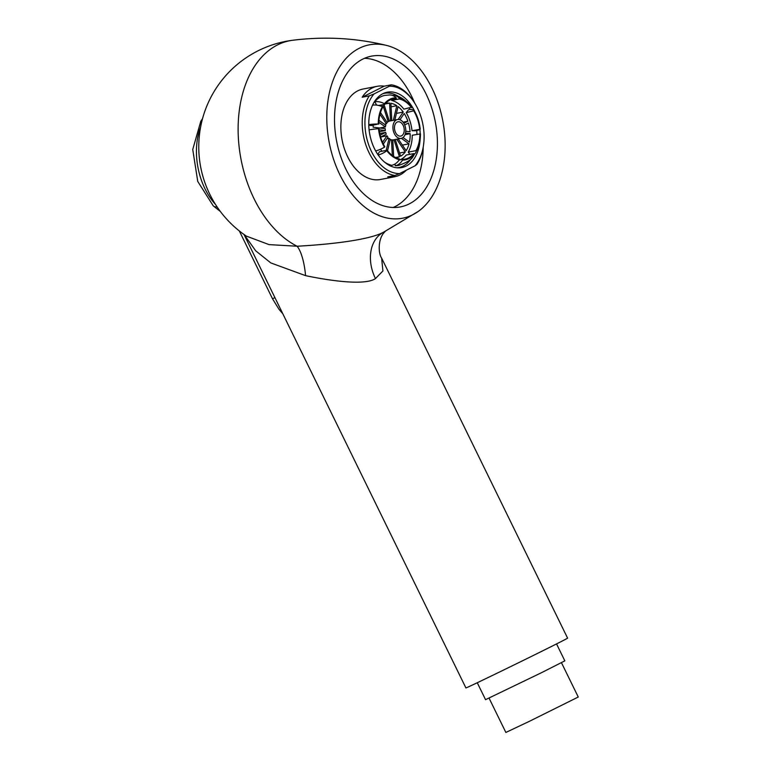 <?xml version="1.0" encoding="UTF-8"?>
<svg xmlns="http://www.w3.org/2000/svg" width="771" height="771" viewBox="0 0 771 771"><rect width="100%" height="100%" fill="white"/><g stroke="black" fill="none" stroke-linecap="round" stroke-linejoin="round"><path stroke-width="1.16" d="M393.2 207.486A76.763 50.279 79.1 0 0 394.974 206.657A76.763 50.279 -100.9 0 0 423.183 147.3M362.727 59.136A76.763 50.279 79.1 0 0 338.122 147.868A76.763 50.279 79.1 0 0 400.467 206.898A76.763 50.279 79.1 0 0 409.208 203.91A76.763 50.279 -100.9 0 0 433.813 115.178A76.763 50.279 -100.9 0 0 371.468 56.148A76.763 50.279 -100.9 0 0 362.727 59.136M364.5 58.307A76.763 50.279 -100.9 0 1 414.673 103.073M292.72 40.256A107.458 107.458 0 0 0 246.373 236.109L269.021 244.609L297.143 246.238A107.333 70.306 79.1 0 1 238.865 144.379A107.333 70.306 79.1 0 1 277.589 44.891A107.333 70.306 -100.9 0 1 292.72 40.256C324.726 36.285 355.923 37.981 386.319 45.364A88.27 57.825 -100.9 0 0 359.238 48.274A88.27 57.825 79.1 0 0 333.168 158.036A88.27 57.825 79.1 0 0 412.697 214.772A88.27 57.825 -100.9 0 0 418.267 211.408L384.045 231.917C372.73 238.615 339.895 243.838 297.143 246.238A38.377 12.047 -92.4 0 1 305.567 275.642L270.794 262.921L255.75 250.864L244.06 234.519M386.319 45.364A88.27 57.825 -100.9 0 1 442.747 120.604A88.27 57.825 -100.9 0 1 418.267 211.408M385.51 231.069L383.409 233.362C377.761 240.706 378.522 253.977 381.626 258.102L382.917 270.958L375.448 278.582C366.977 284.566 339.452 282.706 305.567 275.642M244.021 234.49L465.906 687.915A56.611 0.52 -26.1 0 0 498.741 672.389A56.611 0.52 -26.1 0 0 554.686 644.855A56.611 0.52 153.9 0 0 567.601 638.147L381.645 258.131M556.546 643.92L564.835 660.863L541.473 672.707L485.547 699.663L477.259 682.721M489.065 698.131L505.863 732.45L529.234 721.396L578.26 697.023L561.461 662.703M217.123 206.927A11.517 6.37 133.9 0 1 213.259 205.867L197.742 181.416L192.74 149.487L200.807 121.249L202.561 118.589M377.27 86.294A46.058 30.165 79.1 0 0 362.177 97.233L384.189 86.179A46.058 30.165 79.1 0 0 377.27 86.294L363.025 89.041A46.058 30.165 79.1 0 0 344.184 148.099A46.058 30.165 79.1 0 0 380.431 179.489L394.665 176.752A46.058 30.165 79.1 0 0 406.278 170.208M365.541 143.984A46.058 30.165 -100.9 0 1 369.29 95.864L374.031 93.927A44.14 28.913 79.1 0 0 368.114 143.136A44.14 28.913 79.1 0 0 399.59 173.562L394.858 175.499A46.058 30.165 -100.9 0 1 365.541 143.984M362.177 97.233L369.29 95.864M384.189 86.179L391.311 84.81A46.058 30.165 -100.9 0 1 414.432 102.668L414.962 103.545A44.14 28.913 79.1 0 0 389.432 86.198L391.311 84.81M423.279 146.75L423.106 147.753A46.058 30.165 -100.9 0 1 416.88 164.445L414.991 165.832A44.14 28.913 79.1 0 0 423.279 146.75A44.14 28.913 79.1 0 0 414.962 103.545M394.858 175.499L387.746 176.867A46.058 30.165 79.1 0 0 394.665 176.752M374.031 93.927L389.432 86.198M414.991 165.832L399.59 173.562M419.867 129.518A38.377 25.144 -100.9 0 1 420.205 133.826M420.156 138.973A38.377 25.144 -100.9 0 1 401.758 167.567A38.377 25.144 -100.9 0 1 371.555 141.411A38.377 25.144 79.1 0 1 387.264 92.192A38.377 25.144 79.1 0 1 414.952 111.92M416.687 130.482A37.808 24.759 -100.9 0 1 416.966 134.337M411.145 158.643A37.808 24.759 -100.9 0 1 398.809 167.548A37.808 24.759 -100.9 0 1 397.026 167.789M410.143 109.501A37.808 24.759 79.1 0 0 409.324 108.094M399.291 97.001A37.808 24.759 79.1 0 0 384.517 93.301A37.808 24.759 79.1 0 0 382.773 93.744M393.991 139.753L399.455 156.764A27.631 18.099 -100.9 0 1 396.882 157.563A27.631 18.099 -100.9 0 1 395.899 157.708M395.244 139.512L400.602 156.185A27.631 18.099 -100.9 0 0 405.295 151.926L396.747 139.223M398.221 138.934L406.134 150.702A27.631 18.099 -100.9 0 0 409.054 143.82L401.354 138.327M403.002 137.527L409.459 142.134A27.631 18.099 -100.9 0 0 410.172 133.682L405.517 133.094M405.758 131.243L410.076 131.783A27.631 18.099 -100.9 0 0 408.476 123.042L404.679 124.941M403.831 123.273L407.888 121.23A27.631 18.099 -100.9 0 0 404.216 113.52L399.947 119.756M398.183 119.457L403.233 112.074A27.631 18.099 -100.9 0 0 398.038 106.581L394.848 120.045M393.345 120.334L396.824 105.714A27.631 18.099 -100.9 0 0 390.897 103.275L391.793 120.633M390.531 120.874L389.615 103.112A27.631 18.099 -100.9 0 0 386.444 103.295A27.631 18.099 -100.9 0 0 385.471 103.526M386.811 121.982L388.199 121.712A9.599 6.284 79.1 0 1 389.345 121.134L383.997 104.48M388.199 121.712L382.744 104.721M380.71 106.07A27.631 18.099 -100.9 0 1 382.599 104.74M384.334 124.218L386.387 123.823A9.599 6.284 79.1 0 1 387.225 122.599L380.469 112.547M386.387 123.823L379.968 114.272M379.795 128.005L385.384 126.936A9.599 6.284 79.1 0 1 385.779 125.249L378.927 120.363M385.384 126.936L378.812 122.242M379.419 131.716L385.327 130.578A9.599 6.284 79.1 0 1 385.23 128.69L373.154 127.176A27.631 18.099 -100.9 0 1 373.145 125.21M385.327 130.578L379.13 129.807M373.964 129.162L373.251 129.065A27.631 18.099 -100.9 0 0 373.26 129.249M379.756 133.528L385.664 132.39L380.132 135.166M385.664 132.39A9.599 6.284 79.1 0 0 385.924 133.306A9.599 6.284 79.1 0 0 386.242 134.202L380.633 137.016M380.633 137.026L387.003 135.792L382.551 142.317M387.003 135.792A9.599 6.284 79.1 0 0 387.986 137.248L383.341 144.032M382.03 151.212A27.631 18.099 -100.9 0 1 380.44 149.266M386.926 138.799L389.056 138.385L386.204 150.412M389.056 138.385A9.599 6.284 79.1 0 0 390.28 139.262L387.553 150.75M390.097 140.033L391.504 139.763L392.314 155.482M391.504 139.763A9.599 6.284 79.1 0 0 392.786 139.927L393.644 156.426M391.639 99.449L391.639 100.423L399.33 98.948L399.33 98.196A14.832 10.755 -76.8 0 0 395.031 95.604A14.832 10.755 -76.8 0 0 392.458 95.431M395.031 95.604C399.831 96.096 405.401 99.883 411.733 106.967A14.832 6.785 -37.4 0 1 411.859 107.13L403.869 109.145A30.705 20.113 79.1 0 0 391.639 100.423M412.013 130.713L420.214 129.249A14.832 1.503 -5.8 0 1 415.318 130.762L412.013 130.713A30.705 20.113 79.1 0 0 406.201 112.624L414.258 110.696A14.832 5.378 -30.6 0 0 408.563 109.723L406.201 112.624M409.941 154.345L408.235 152.118A30.705 20.113 79.1 0 0 412.244 135.253L420.455 133.894A31.466 20.615 79.1 0 1 419.655 142.086L415.791 152.542A14.832 8.915 29.8 0 1 414.268 154.248M399.195 159.963L402.443 159.337L402.52 160.098A14.832 11.102 90.8 0 1 395.253 165.755L395.07 163.953M395.253 165.755A35.697 23.381 79.1 0 0 398.405 165.476C406.741 162.614 411.618 159.636 413.054 156.542A14.832 9.83 39.2 0 0 414.287 154.19L413.921 153.574L406.23 155.048A30.705 20.113 79.1 0 1 400.072 159.79M377.848 154.528L379.457 151.714L387.148 150.229L386.84 150.759A14.832 6.785 142.6 0 1 378.185 155.019M384.18 161.794A35.697 23.381 79.1 0 0 391.687 165.312A14.832 10.755 103.2 0 0 399.378 159.703L399.378 158.951A30.705 20.113 79.1 0 1 387.148 150.229M368.798 125.075L371.082 125.606L378.253 124.006A14.832 3.142 180 0 0 368.789 124.642M390.945 99.584L396.255 98.563L396.178 97.801A14.832 11.102 -89.2 0 0 389.769 94.949L384.922 95.382A35.697 23.381 79.1 0 0 374.725 101.801L376.691 105.126M395.513 157.515L399.455 156.764M405.093 126.068A9.599 6.284 -100.9 0 1 401.161 138.375A9.599 6.284 -100.9 0 1 393.615 131.831A9.599 6.284 79.1 0 1 397.537 119.524A9.599 6.284 79.1 0 1 405.093 126.068M403.06 122.155L407.888 121.23M396.429 113.385L403.233 112.074M391.08 106.812L396.824 105.714M385.066 103.989L389.615 103.112M403.715 126.762A7.296 4.78 -100.9 0 1 400.727 136.11A7.296 4.78 -100.9 0 1 394.993 131.137A7.296 4.78 79.1 0 1 397.971 121.789A7.296 4.78 79.1 0 1 403.715 126.762M405.045 134.665L410.172 133.682M402.366 145.112L409.054 143.82M399.59 153.024L405.295 151.926M411.56 107.67A30.705 20.113 79.1 0 0 399.33 98.948M411.859 107.13A31.466 20.615 79.1 0 0 399.33 98.196M419.703 129.239A30.705 20.113 79.1 0 0 413.892 111.14M420.214 129.249A31.466 20.615 79.1 0 0 414.258 110.696M408.235 152.118L415.926 150.644L416.34 151.183A14.832 8.915 29.8 0 1 415.791 152.542M415.926 150.644A30.705 20.113 79.1 0 0 419.935 133.769M416.34 151.183A31.466 20.615 79.1 0 0 419.655 142.086M402.443 159.337A30.705 20.113 79.1 0 0 405.151 159.096A30.705 20.113 79.1 0 0 413.921 153.574M402.52 160.098A31.466 20.615 79.1 0 0 414.287 154.19M386.84 150.759A31.466 20.615 79.1 0 0 399.378 159.703M378.494 128.651A31.466 20.615 79.1 0 0 384.45 147.203L384.816 146.76A30.705 20.113 79.1 0 1 379.004 128.661L378.494 128.651A14.832 1.503 174.2 0 0 369.116 129.885M384.45 147.203A14.832 5.378 149.4 0 1 375.65 150.933M378.763 124.131A30.705 20.113 79.1 0 1 382.773 107.256L382.358 106.716A14.832 8.915 -150.2 0 0 372.538 105.184M382.358 106.716A31.466 20.615 79.1 0 0 378.253 124.006M378.706 105.492L384.777 104.326L384.421 103.709A14.832 9.83 -140.8 0 0 374.725 101.801M396.255 98.563A30.705 20.113 79.1 0 0 393.547 98.794A30.705 20.113 79.1 0 0 384.777 104.326M396.178 97.801A31.466 20.615 79.1 0 0 384.421 103.709M383.9 231.984A38.377 28.517 -116.7 0 0 375.448 278.582M200.624 126.993A57.565 37.712 79.1 0 0 215.533 204.508M274.939 297.673L272.5 298.743L278.9 309.171L282.841 313.826M213.259 205.867L220.352 211.466M239.338 230.972L272.5 298.743M397.393 167.827L398.809 167.548M383.11 93.58L384.517 93.301M392.796 139.985L401.161 138.375M389.336 121.105L397.537 119.524"/></g></svg>
